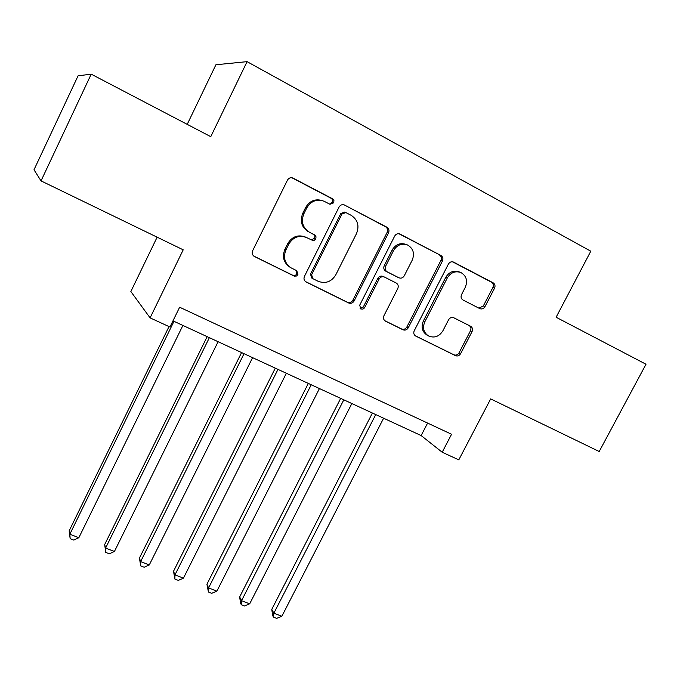 <?xml version="1.0" encoding="UTF-8"?>
<svg xmlns="http://www.w3.org/2000/svg" width="680" height="680" viewBox="0 0 680 680"><rect width="100%" height="100%" fill="white"/><g stroke="black" fill="none" stroke-linecap="round" stroke-linejoin="round"><path stroke-width="1.02" d="M333.71 202.81L333.923 200.489L332.792 198.917L292.859 178.016C290.555 177.284 288.762 177.99 287.462 180.141L252.628 250.767C251.71 253.13 252.263 255.008 254.269 256.411L294.296 276.148L296.514 276.003L297.908 274.601L296.786 270.7L291.125 267.877C284.707 263.483 282.974 257.49 285.923 249.9L288.813 244.095C293.233 236.972 299.2 234.812 306.697 237.626L312.783 240.507L314.364 240.227L315.75 238.825L316.03 236.861L315.308 235.407L309.485 232.246C302.71 227.868 300.832 221.705 303.858 213.775L306.765 207.927C310.947 201.05 316.685 198.806 323.96 201.186L329.97 204.281L333.71 202.81M329.596 204.094L332.639 202.105L332.716 200.107L331.585 198.534L291.865 177.735M253.7 256.02L293.233 275.502L295.443 275.357L296.837 273.972L296.166 270.394M311.176 239.895L314.611 238.315L314.891 236.351L313.675 234.481L309.485 232.246M479.783 308.609L479.859 308.644C481.958 309.392 483.659 308.728 484.976 306.654L494.53 288.201C495.482 285.88 495.014 284.078 493.136 282.812L453.466 262.063C451.358 261.375 449.659 262.055 448.383 264.12L414.248 330.735C413.329 332.979 413.788 334.747 415.625 336.013L455.43 355.657C457.555 356.43 459.281 355.767 460.615 353.676L472.065 331.576C473 329.281 472.532 327.513 470.637 326.273L453.823 317.781C451.681 316.974 449.93 317.628 448.587 319.753L442.884 330.811C439.169 336.6 434.384 338.317 428.527 335.954C423.58 332.579 422.339 327.853 424.813 321.793L447.27 278.01C450.721 272.493 455.26 270.666 460.904 272.552C466.421 275.868 467.883 280.798 465.281 287.334L461.541 294.601C460.589 296.939 461.074 298.732 462.987 299.999L479.783 308.609M415.063 335.631L453.892 354.79C456.008 355.555 457.733 354.9 459.068 352.818L470.475 330.786C471.41 328.491 470.934 326.731 469.047 325.499L453.441 317.62M41.029 180.888L34 169.779L78.064 75.828L91.205 74.154L41.029 180.888L183.209 249.824L150.093 317.875L169.957 327.012L179.639 307.224L451.554 434.265L442.195 452.234L458.787 459.867L490.679 398.897L599.199 451.512L646 364.242L556.112 317.245L590.801 251.2L247.078 61.651L215.908 64.761L187.221 124.355M91.205 74.154L210.766 136.671L247.078 61.651M388.51 232.875C389.462 230.452 388.926 228.565 386.903 227.213L344.361 204.96C342.116 204.238 340.349 204.944 339.056 207.069L304.436 276.403C303.518 278.724 304.036 280.568 305.991 281.928L348.653 302.982C350.923 303.815 352.733 303.144 354.101 300.976L388.51 232.875L387.141 232.381C388.084 229.976 387.558 228.089 385.534 226.746L344.632 205.088M400.103 234.124L440.929 255.493C442.884 256.802 443.385 258.638 442.425 261.01L408.263 327.777C406.912 329.902 405.144 330.574 402.951 329.766L385.373 321.087C383.495 319.796 383.019 318.01 383.936 315.732L397.783 288.524C398.726 286.152 398.208 284.317 396.21 283.016L384.498 277.075C382.262 276.241 380.469 276.913 379.1 279.072L364.488 307.896L362.933 309.12L360.749 308.941L359.72 305.159L394.672 236.088C395.955 233.996 397.69 233.3 399.865 234.013L399.092 233.767M157.131 237.184L130.857 291.524L150.093 317.875M172.966 320.85L421.141 435.565L442.195 452.234M427.609 423.079L421.141 435.565M322.303 200.6C315.197 198.552 309.647 200.855 305.643 207.51L306.765 207.927M308.363 231.752C301.606 227.383 299.736 221.246 302.753 213.341L305.643 207.51M306.025 237.311L305.583 237.107C298.112 234.311 292.171 236.453 287.759 243.559L288.813 244.095M290.624 267.589L290.062 267.265C283.671 262.888 281.945 256.912 284.877 249.348L287.759 243.559M305.422 281.537L347.421 302.26C349.681 303.093 351.492 302.422 352.852 300.262L387.141 232.381M345.907 212.594L342.014 213.979L311.644 274.72L312.749 278.604L318.121 281.274C325.507 284.01 331.398 281.868 335.784 274.839L356.499 233.605C359.55 225.811 357.765 219.716 351.152 215.322L345.907 212.594M345.321 212.373L344.497 212.083L340.791 213.545L342.014 213.979M312.749 278.604L311.627 277.958L310.522 274.091L340.791 213.545M398.905 233.742L440.929 255.493M384.803 320.705L401.565 328.967C403.75 329.766 405.518 329.111 406.861 326.986L440.904 260.44C441.847 258.077 441.354 256.241 439.408 254.932M384.319 276.998L383.146 276.445C380.919 275.613 379.134 276.275 377.774 278.435L363.375 306.867L364.65 307.598M360.12 308.457L363.375 306.867M412.233 260.134C414.834 253.436 413.262 248.378 407.515 244.962C401.701 243.032 397.06 244.876 393.584 250.486L385.594 266.262C384.65 268.659 385.177 270.512 387.192 271.822L398.93 277.797C401.14 278.604 402.917 277.942 404.26 275.8L412.233 260.134M406.334 244.528L406.087 244.434C400.291 242.513 395.666 244.35 392.207 249.942L393.584 250.486M397.774 277.27L385.832 271.201C383.834 269.9 383.299 268.056 384.243 265.668L392.207 249.942M459.977 272.187L459.323 271.94C453.704 270.062 449.174 271.881 445.731 277.389L447.27 278.01M428.527 335.954L427.065 335.147C422.135 331.772 420.894 327.063 423.351 321.019L445.731 277.389M478.933 308.168L483.335 305.94L492.864 287.547C493.808 285.234 493.34 283.441 491.462 282.175L452.514 261.8M169.014 326.578L69.173 530.808L69.844 534.225L78.855 537.71L182.894 325.44M173.978 321.317L69.844 534.225L70.159 538.696L69.173 530.808M78.855 537.71L73.763 540.082L70.159 538.696M207.162 336.659L104.669 544.569L105.604 548.063L114.427 551.48L218.101 341.717M209.372 337.679L105.604 548.063L105.791 552.44L104.669 544.569M114.427 551.48L109.319 553.8L105.791 552.44M241.578 352.563L139.442 558.059L140.632 561.62L149.277 564.961L252.586 357.654M244.035 353.702L140.632 561.62L140.701 565.904L139.442 558.059M149.277 564.961L144.151 567.231L140.701 565.904M275.289 368.144L173.519 571.277L174.956 574.898L183.43 578.178L286.356 373.26M277.975 369.385L174.956 574.898L174.905 579.096L173.519 571.277M183.43 578.178L178.287 580.397L174.905 579.096M308.312 383.409L206.924 584.231L208.59 587.911L216.894 591.124L319.43 388.552M311.227 384.761L208.59 587.911L208.429 592.025L206.924 584.231M216.894 591.124L211.744 593.3L208.429 592.025M340.671 398.37L239.666 596.929L241.561 600.669L249.696 603.814L351.849 403.537M343.808 399.815L241.561 600.669L241.29 604.69L240.533 603.185L239.666 596.929M249.696 603.814L244.536 605.948L241.29 604.69M372.394 413.032L271.771 609.382L273.878 613.173L281.86 616.259L383.613 418.217M375.734 414.579L273.878 613.173L273.504 617.117L272.663 615.587L271.771 609.382M281.86 616.259L276.692 618.35L273.504 617.117M331.304 198.364L332.512 198.747M313.395 234.32L314.534 234.821M302.753 213.341L303.858 213.775M284.877 249.348L285.923 249.9M292.935 275.375L293.998 276.021M253.81 256.113L254.473 256.522M292.085 177.845L293.165 178.16M352.852 300.262L354.101 300.976M347.421 302.26L348.653 302.982M305.635 281.699L306.178 282.022M385.534 226.746L386.903 227.213M310.522 274.091L311.644 274.72M440.904 260.44L442.425 261.01M406.861 326.986L408.263 327.777M401.565 328.967L402.951 329.766M377.774 278.435L379.1 279.072M384.243 265.668L385.594 266.262M385.832 271.201L387.192 271.822M397.494 277.142L398.879 277.772M423.351 321.019L424.813 321.793M470.475 330.786L472.065 331.576M459.068 352.818L460.615 353.676M453.892 354.79L455.43 355.657M452.837 261.851L453.679 262.166M491.462 282.175L493.136 282.812M492.864 287.547L494.53 288.201M483.335 305.94L484.976 306.654M291.958 177.752L292.859 178.016M343.68 204.739L344.361 204.96M383.146 276.445L384.498 277.075M397.536 277.168L398.93 277.797M399.355 233.826L399.865 234.013"/></g></svg>
